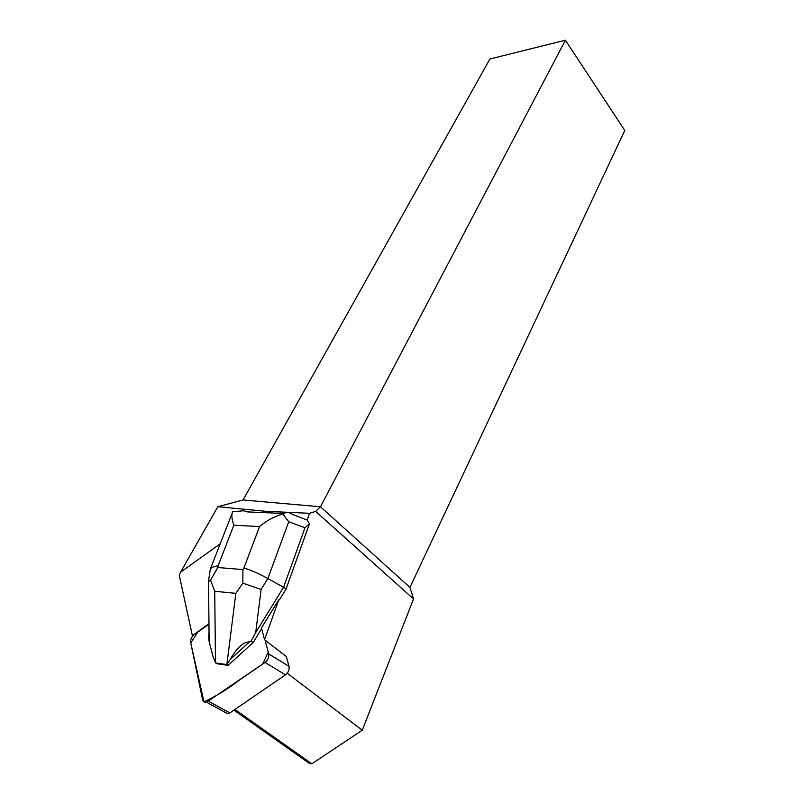<?xml version="1.0" encoding="UTF-8"?>
<svg xmlns="http://www.w3.org/2000/svg" width="804" height="804" viewBox="0 0 804 804"><rect width="100%" height="100%" fill="white"/><g stroke="black" fill="none" stroke-linecap="round" stroke-linejoin="round"><path stroke-width="1.21" d="M264.556 639.733L278.767 599.814L261.451 627.944L264.556 639.733L286.304 656.496L289.028 666.355C289.581 669.642 288.395 672.476 285.47 674.847L229.854 712.907L227.844 713.791L224.055 711.731M190.689 642.577L202.558 699.47C203.121 701.641 204.447 702.555 206.548 702.234L265.008 662.446C267.983 660.034 269.209 657.159 268.687 653.843L265.069 640.125L268.234 652.114L262.657 664.074L238.949 680.405C227.08 689.53 215.412 696.656 203.945 701.771L190.759 642.909L197.824 632.055L208.97 624.236L194.367 634.487C191.593 636.768 190.367 639.461 190.689 642.577M263.853 512.62L265.692 511.304L217.844 506.711L180.619 572.126L220.195 543.836M192.528 636.265L179.222 575.131L180.619 572.126M192.035 635.974L208.96 623.602M278.767 599.814L279.37 599.915L286.063 589.041L309.439 523.826L304.987 527.746L288.726 521.746L267.883 578.538C259.169 573.754 251.18 570.237 243.924 567.976L259.561 526.56C266.355 520.731 274.104 516.53 282.787 513.957C286.184 512.007 288.927 511.957 291.038 513.816L307.138 520.098L309.55 513.294L315.64 511.384L413.547 598.97L362.252 730.223L287.209 673.219M307.138 520.098L309.439 523.826M315.64 511.384L320.474 506.781L409.95 587.402L624.778 130.499L565.403 40.2L489.927 58.983L243.049 499.977L320.474 506.781L565.403 40.2M265.692 511.304L309.55 513.294M243.049 499.977L217.844 506.711M362.252 730.223L311.831 763.8L308.565 762.835L233.904 710.133M409.95 587.402L413.547 598.97M234.919 709.44L311.831 763.8M208.799 635.683L209.04 632.044M286.063 589.041L283.561 587.332L255.732 632.497L251.049 641.13L253.2 642.456L261.652 628.708M230.266 659.431L249.461 641.873C243.25 641.964 236.858 647.813 230.266 659.431L226.758 664.566L215.593 662.928L216.969 663.732L228.135 665.37L253.2 642.456M282.787 513.957L288.726 521.746M215.593 662.928L213.14 656.979L209.13 641.622L208.598 636.587M226.758 664.566L228.135 665.37M242.838 583.171L235.853 593.342L214.728 591.272L210.568 580.237L217.814 567.513L242.908 569.584L242.838 583.171L261.099 589.453L267.883 578.538L283.561 587.332L304.987 527.746M251.049 641.13L249.461 641.873M283.651 513.485L247.441 511.897L243.511 510.771L232.718 511.736L232.034 513.475C231.512 516.369 232.125 520.278 233.853 525.193L218.065 565.875C214.125 566.328 211.563 567.353 210.377 568.971L209.944 571.744M210.568 580.237L208.427 581.583L208.578 584.026M285.47 674.847L265.008 662.446M208.578 701.319L229.854 712.907M268.687 653.843L289.028 666.355M218.065 565.875L217.814 567.513M242.908 569.584L243.924 567.976M259.561 526.56L233.853 525.193M261.099 589.453L255.732 632.497M226.899 664.355L235.853 593.342M214.728 591.272L215.482 662.677M227.844 713.791L206.548 702.234M232.004 513.585L210.367 568.981M210.377 568.971L208.447 581.423M209.13 641.622L208.558 581.624"/></g></svg>
